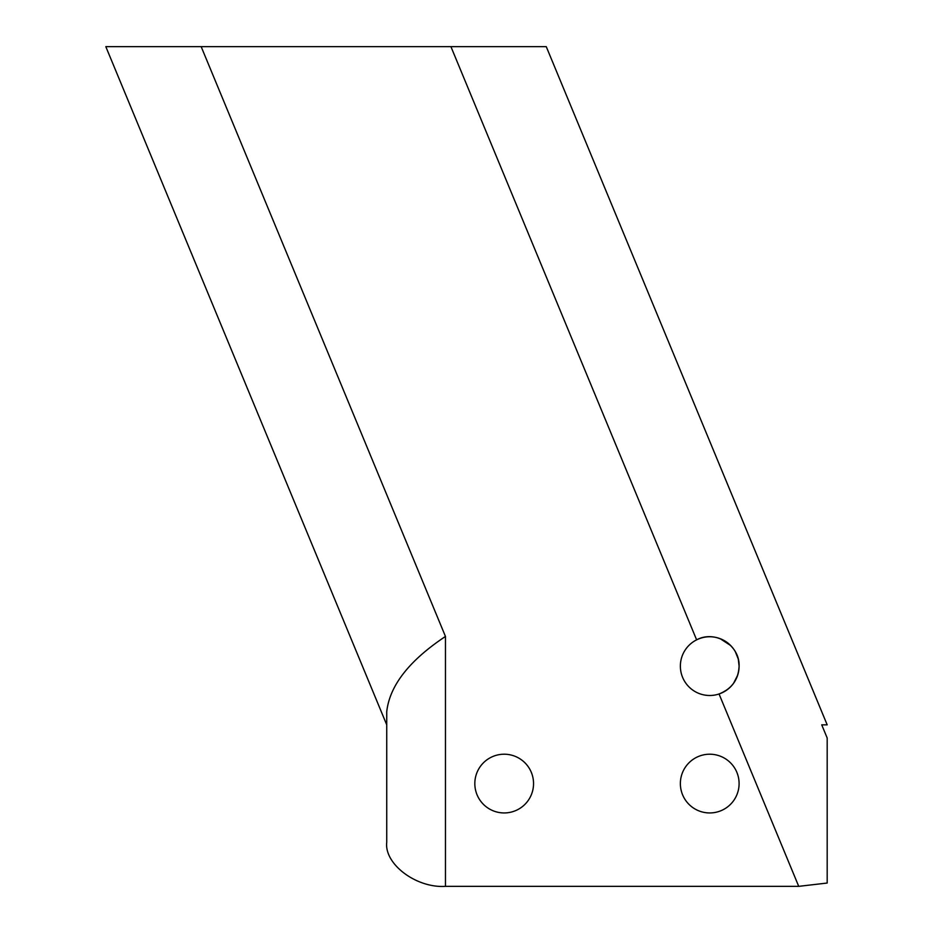 <?xml version="1.0" encoding="UTF-8"?>
<svg xmlns="http://www.w3.org/2000/svg" width="933" height="933" viewBox="0 0 933 933"><rect width="100%" height="100%" fill="white"/><g stroke="black" fill="none" stroke-linecap="round" stroke-linejoin="round"><path stroke-width="1.4" d="M738.341 659.526L739.099 666.127A29.366 29.366 0 0 0 698.665 638.93A29.366 29.366 0 0 1 739.099 666.127C739.834 645.006 715.11 629.717 696.624 639.851L450.919 46.65L198.741 46.65M445.461 886.35C416.41 888.321 384.116 864.098 386.74 842.301L386.74 711.692C389.644 685.615 409.225 660.541 445.461 636.446L445.461 886.35L798.73 886.35L719.051 693.977A29.366 29.366 0 0 1 680.367 666.127A29.366 29.366 0 0 1 698.665 638.93L698.665 638.93M474.827 783.58A29.366 29.366 0 0 1 504.193 754.214A29.366 29.366 0 0 1 533.548 783.58A29.366 29.366 0 0 1 504.193 812.946A29.366 29.366 0 0 1 474.827 783.58M680.367 783.58A29.366 29.366 0 0 1 709.733 754.214A29.366 29.366 0 0 1 739.099 783.58A29.366 29.366 0 0 1 709.733 812.946A29.366 29.366 0 0 1 680.367 783.58M720.171 638.685L730.691 645.566M735.367 651.817L738.143 658.698M450.919 46.65L546.26 46.65L827.186 724.848L821.728 724.848L827.186 738.015L827.186 883.038L798.73 886.35M737.665 675.189L733.583 683.248M727.11 689.79L721.256 693.137M721.139 693.184A29.366 29.366 0 0 0 739.099 666.127A29.366 29.366 0 0 1 719.051 693.977C731.764 688.892 738.446 679.609 739.099 666.127M386.74 842.301L386.74 724.848L105.814 46.65L201.166 46.65L445.461 636.446"/></g></svg>
